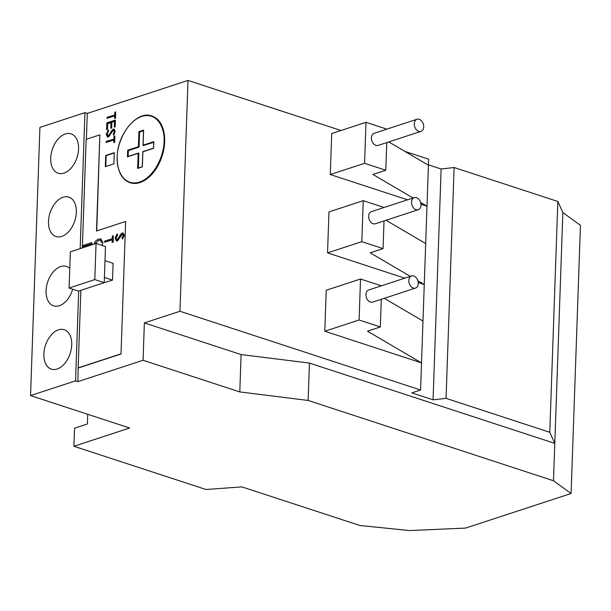 <?xml version="1.0" encoding="UTF-8"?>
<svg xmlns="http://www.w3.org/2000/svg" width="611" height="611" viewBox="0 0 611 611"><rect width="100%" height="100%" fill="white"/><g stroke="black" fill="none" stroke-linecap="round" stroke-linejoin="round"><path stroke-width="0.92" d="M143.532 130.746L139.591 132.029L139.064 147.098L138.392 146.716L138.918 131.648L143.631 130.105L143.119 145.617L153.72 142.302M153.728 142.142L143.119 145.617L143.104 145.166L153.819 141.66L153.59 148.29L142.875 151.795L142.348 166.864L137.635 168.407L138.162 153.346L127.447 156.851L127.676 150.222L128.348 150.612L139.064 147.098M128.348 150.612L128.15 156.439M138.094 168.078L138.621 153.048L138.162 153.346L138.857 153.124L138.338 168.002M88.221 245.996L88.259 245.003L90.879 244.14M94.797 279.586L96.057 243.43L70.341 251.854L69.081 288.01L94.797 279.586L104.229 282.679L105.497 246.516L96.057 243.43M95.347 243.659L98.501 240.421L100.479 240.215M139.591 132.029L143.532 130.586M88.259 245.003L90.886 243.988L90.84 245.133M87.976 246.073L88.03 244.927M69.081 288.01L78.514 291.103L104.229 282.679M95.056 243.751L98.501 240.421M98.264 240.344L100.357 240.169L101.663 242.727M419.207 119.29A6.377 4.506 -108.1 0 1 423.629 125.385A6.377 4.506 -108.1 0 1 420.987 131.373A6.377 4.506 -108.1 0 1 414.716 126.721A6.377 4.506 -108.1 0 1 417.015 119.252A6.377 4.506 -108.1 0 1 419.207 119.29M416.473 197.636A6.377 4.506 -108.1 0 1 420.895 203.738A6.377 4.506 -108.1 0 1 418.245 209.726A6.377 4.506 -108.1 0 1 411.974 205.067A6.377 4.506 -108.1 0 1 414.281 197.605A6.377 4.506 -108.1 0 1 416.473 197.636M413.739 275.989A6.377 4.506 -108.1 0 1 418.161 282.083A6.377 4.506 -108.1 0 1 415.511 288.071A6.377 4.506 -108.1 0 1 409.24 283.42A6.377 4.506 -108.1 0 1 411.539 275.951A6.377 4.506 -108.1 0 1 413.739 275.989M138.918 131.648L139.354 131.953L138.834 147.022L128.119 150.535L127.905 156.523M143.631 130.105L143.646 130.548L143.631 130.105M153.819 141.66L153.835 142.111L153.819 141.66M142.875 151.795L153.514 148.168L153.735 141.928M137.635 168.407L138.094 168.117L137.635 168.407M127.447 156.851L127.905 156.561L127.447 156.851M87.106 246.355L87.144 245.21L83.188 246.508L83.226 245.423L91.803 242.62L91.726 244.843M104.565 241.185L112.256 238.664L112.348 236.037L113.226 235.754L113.004 242.086L112.126 242.376L112.218 239.749L104.527 242.269L104.565 241.185M117.442 234.769L115.922 237.878L117.289 239.764L120.825 234.082L122.154 232.982L122.987 232.959L124.056 235.296L122.49 238.977L121.994 238.175L123.178 235.464L122.154 234.051L117.243 240.849L116.334 240.871L115.044 238.168L117.045 233.891L117.679 234.845L117.045 233.891M116.747 239.779L117.289 239.764M94.01 244.095L95.339 241.269L98.325 239.084L100.846 238.916L102.9 242.468L100.96 238.962M420.987 131.373L378.125 145.418A6.377 4.506 -108.1 0 1 371.855 140.759A6.377 4.506 -108.1 0 1 374.153 133.297L417.015 119.252M418.245 209.726L375.391 223.763A6.377 4.506 -108.1 0 1 369.113 219.105A6.377 4.506 -108.1 0 1 371.419 211.643L414.281 197.605M415.511 288.071L372.649 302.117A6.377 4.506 -108.1 0 1 366.379 297.458A6.377 4.506 -108.1 0 1 368.677 289.996L411.539 275.951M87.144 245.37L83.188 246.508M91.963 244.767L91.803 242.62M104.527 242.269L112.21 239.902M112.126 242.376L113.241 242.162L113.226 235.754M116.449 240.91L117.243 240.849M117.48 240.933L122.391 234.128M122.49 238.977L124.285 235.372L123.101 233.005M117.526 239.84L116.159 237.962L117.679 234.845M104.412 277.44L112.531 280.098L113.119 263.341L105 260.683M112.531 280.098L100.395 283.932M102.121 245.408L102.9 242.468M386.832 129.142L365.997 122.322L364.561 163.305L385.793 170.255L386.763 142.584M385.793 170.255L372.939 174.463L413.051 198.002M384.098 207.488L363.255 200.668L361.827 241.65L383.059 248.601L384.029 220.938M383.059 248.601L370.205 252.817L410.309 276.355M381.363 285.841L360.521 279.021L359.092 320.004L380.325 326.954L381.287 299.283M380.325 326.954L367.463 331.162L421.521 362.888L422.98 321.035L384.258 298.313M114.272 152.987L106.177 155.637L105.802 166.498M107.765 137.085L106.696 134.481L108.697 130.196M113.883 134.863L114.83 131.77L113.806 130.357M113.341 130.204L108.43 137.009L107.513 137.032L106.23 134.321L108.231 130.044L108.628 130.922L107.108 134.038L108.475 135.925L112.012 130.235L113.341 129.135L114.173 129.112L115.235 131.449L113.669 135.138L113.18 134.328L114.364 131.617L113.341 130.204L113.982 130.319M108.17 135.97L109.804 135.367L112.485 130.387L114.394 129.211M107.483 118.221L107.513 117.449L115.204 114.929L115.693 112.172M115.082 118.328L115.166 116.014L114.692 115.861L107.001 118.381L107.04 117.297L115.204 114.929M107.085 129.501L107.315 123.017L115.403 120.367M111.263 128.134L111.454 122.727L107.689 123.651L107.483 129.372L106.604 129.662L106.841 122.857L107.315 123.017M114.784 126.981L114.967 121.574L114.501 121.421L111.859 122.284L111.66 128.005L110.782 128.287L110.981 122.574M106.642 142.325L106.665 141.561L114.364 139.041L114.853 136.284M114.242 142.432L114.326 140.118L113.852 139.965L106.161 142.485L106.199 141.401L114.364 139.041M82.348 247.921L86.136 139.331L99.86 134.84L96.5 231.004L125.637 221.465L121.016 353.845L78.155 367.883L77.91 381.615L75.558 380.844L30.55 395.584L129.639 428.013L73.916 446.267L74.55 428.189L87.404 423.973L87.747 414.304M80.866 290.332L78.155 367.883M553.49 480.742L562.853 212.552L580.45 225.329L571.086 493.52L553.49 480.742L308.127 400.442L309.433 363.079L554.796 443.38L549.778 432.29L446.053 398.349L433.069 399.831L411.814 392.873L420.574 390.009L179.94 311.259L188.005 80.423L87.281 113.425L86.38 139.255M241.093 354.563L239.795 391.934L143.066 360.276L144.364 322.906L241.093 354.563L309.433 363.079M308.127 400.442L239.795 391.934M417.871 280.793L424.255 284.535L425.684 243.552L386.03 220.281M420.605 202.44L426.99 206.19L428.426 165.207L388.764 141.928M364.561 163.305L330.276 174.532L331.704 133.549L365.997 122.322M330.276 174.532L407.522 199.812M420.956 204.211L426.99 206.19L425.684 243.552M361.827 241.65L327.542 252.885L328.97 211.902L363.255 200.668M327.542 252.885L404.788 278.165M418.214 282.565L424.255 284.535L422.98 321.035M359.092 320.004L324.8 331.231L326.236 290.248L360.521 279.021M324.8 331.231L421.521 362.888L420.574 390.009M96.744 230.927L99.86 134.84M121.016 353.845L125.637 221.465M121.253 353.922L78.391 367.959M105.711 155.484L114.28 152.674L113.89 163.847L105.313 166.658L105.711 155.484L106.177 155.637M106.23 134.321L106.696 134.481M108.399 136.085L108.949 136.077M109.331 135.214L109.804 135.367M112.012 130.235L112.485 130.387M113.341 129.135L113.814 129.288M113.18 134.328L113.654 134.481M114.364 131.617L114.83 131.77M107.513 117.449L107.04 117.297M114.731 114.776L114.822 112.149L115.296 112.302M114.822 112.149L115.7 111.859L115.479 118.198L114.601 118.488L114.692 115.861M151.895 116.037A35.079 22.019 108.1 0 1 152.017 116.075A35.079 22.019 108.1 0 1 164.68 141.691A35.079 22.019 108.1 0 1 130.196 182.75A35.079 22.019 108.1 0 1 130.074 182.712M106.841 122.857L115.418 120.054L115.181 126.851L114.303 127.141L114.501 121.421M106.665 141.561L106.199 141.401M113.89 138.88L113.982 136.253L114.456 136.413M113.982 136.253L114.86 135.97L114.639 142.302L113.761 142.592L113.852 139.965M69.761 268.458A20.728 13.014 -71.9 0 0 66.454 266.442A20.728 13.014 -71.9 0 0 46.077 290.706A20.728 13.014 -71.9 0 0 53.562 305.844A20.728 13.014 -71.9 0 0 72.686 289.194M43.87 353.99A20.728 13.014 -71.9 0 0 51.347 369.128A20.728 13.014 -71.9 0 0 70.166 353.471A20.728 13.014 -71.9 0 0 64.247 329.726A20.728 13.014 -71.9 0 0 43.87 353.99M48.498 221.396A20.728 13.014 -71.9 0 0 55.983 236.533A20.728 13.014 -71.9 0 0 74.794 220.884A20.728 13.014 -71.9 0 0 68.875 197.132A20.728 13.014 -71.9 0 0 48.498 221.396M50.705 158.119A20.728 13.014 -71.9 0 0 58.19 173.249A20.728 13.014 -71.9 0 0 77.001 157.6A20.728 13.014 -71.9 0 0 71.082 133.855A20.728 13.014 -71.9 0 0 50.705 158.119M80.171 248.631L84.921 112.653L87.281 113.425M78.689 291.042L75.558 380.844M571.086 493.52L465.582 528.08L409.706 530.577L359.871 525.491L241.91 486.883L206.037 489.51L73.916 446.267M77.91 381.615L143.066 360.276M144.364 322.906L179.94 311.259M446.053 398.349L454.11 167.521L441.127 169.003L433.069 399.831M441.127 169.003L428.433 164.848M404.948 151.429L428.632 159.181L428.426 165.207M341.014 130.502L188.005 80.423M84.921 112.653L39.914 127.394L30.55 395.584M562.853 212.552L557.835 201.462L549.778 432.29M557.835 201.462L454.11 167.521M142.271 166.75L138.094 168.117M138.33 153.147L127.905 156.561M127.676 150.222L138.392 146.716M117.274 156.905C116.67 147.61 124.476 122.521 141.783 116.411C159.051 111.194 165.268 131.686 163.992 141.607C164.596 150.902 156.79 175.991 139.484 182.101C122.215 187.317 115.998 166.826 117.274 156.905M130.372 124.17A35.079 22.019 108.1 0 1 151.78 115.998A35.079 22.019 108.1 0 1 164.443 141.615A35.079 22.019 108.1 0 1 129.96 182.674A35.079 22.019 108.1 0 1 117.526 163.42M110.774 132.595L111.248 132.747M143.539 130.372L143.02 145.433M153.514 148.129L142.821 151.635M142.798 151.665L142.271 166.734L137.964 168.124M138.483 153.056L127.768 156.569M152.017 116.075L151.78 115.998C137.399 110.14 117.289 133.939 117.19 156.974C117.129 170.668 121.383 179.237 129.96 182.674L130.196 182.75"/></g></svg>
